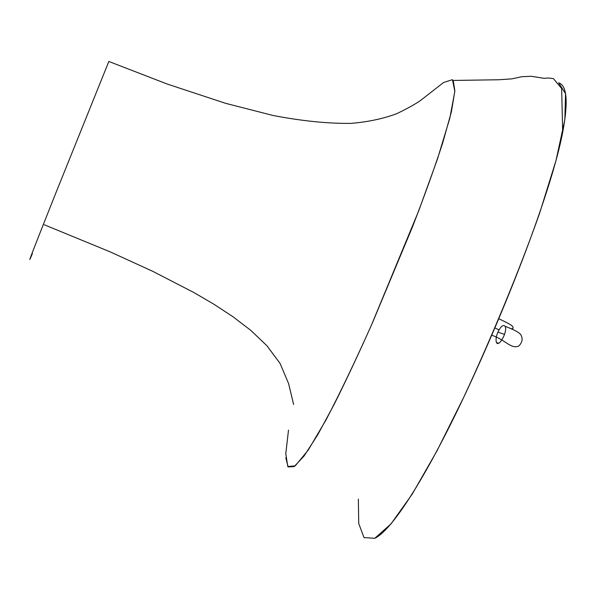 <?xml version="1.0" encoding="UTF-8"?>
<svg xmlns="http://www.w3.org/2000/svg" width="596" height="596" viewBox="0 0 596 596"><rect width="100%" height="100%" fill="white"/><g stroke="black" fill="none" stroke-linecap="round" stroke-linejoin="round"><path stroke-width="0.89" d="M374.698 538.33C394.187 529.375 433.106 464.716 472.457 378.527C512.158 291.995 551.978 188.135 562.684 132.364C568.39 101.931 567.049 85.422 558.661 82.829L565.544 93.661L564.829 119.789L555.993 160.555L539.596 213.271C518.848 272.059 490.679 339.422 463.673 397.398L436.965 450.889L412.201 494.151L391.036 523.869L374.757 538.3L364.007 537.599L358.74 523.579L358.345 499.098M562.684 132.364L561.648 88.484L553.393 78.597L548.231 77.994L544.088 78.329L531.14 76.273L521.813 76.705L511.889 78.858L498.748 79.76L453.221 80.445L454.86 90.875L451.381 111.869L442.753 142.772C434.596 167.781 424.501 195.846 412.447 226.972L372.478 322.756C359.09 352.839 346.298 380.092 334.103 404.513L317.616 434.968L304.109 455.97L294.186 466.608L288.106 466.914L285.804 457.788M32.393 253.598C24.741 271.821 34.419 246.744 55.391 194.11L108.844 61.462L167.245 84.051L225.705 103.361L273.191 115.512C302.172 121.04 328.098 123.663 350.97 123.372C367.851 121.986 383.139 118.746 396.839 113.642C409.638 107.451 418.385 102.4 423.078 98.489L443.558 82.501L452.438 79.685L454.83 91.352L449.801 118.291L437.434 159.125L418.846 210.485L371.375 325.267C355.223 361.332 340.137 392.831 326.109 419.763L308.184 450.166L295.214 465.863L287.786 466.512L285.789 453.66L288.501 430.096M497.891 332.121C500.841 326.303 503.24 324.358 505.065 326.288C508.015 331.272 498.845 347.773 496.505 342.529C495.589 340.07 496.043 336.598 497.891 332.121L504.551 334.386M499.008 329.886L494.866 327.882M293.627 404.513L288.576 383.533L280.098 363.486L266.948 345.769L250.782 330.348L232.842 316.64L213.793 304.161L193.991 292.591L152.837 271.366L110.208 251.885L44.298 224.774L110.208 251.885L152.829 271.366L193.991 292.591L213.793 304.161L232.842 316.64L250.782 330.348L266.948 345.769L280.09 363.486L288.576 383.526L293.627 404.513L288.576 383.533L280.098 363.486L266.948 345.769L250.782 330.348L232.842 316.64L213.793 304.161L193.991 292.591L152.837 271.366L110.208 251.885L44.298 224.774M505.065 326.288C514.49 329.871 519.772 332.754 520.911 334.937C523.042 338.833 522.305 342.551 518.699 346.09C510.906 349.383 505.274 339.608 491.7 335.235M496.505 342.529L498.502 343.274M498.755 318.741C513.178 325.513 513.014 326.228 513.104 328.277L511.487 328.828"/></g></svg>
